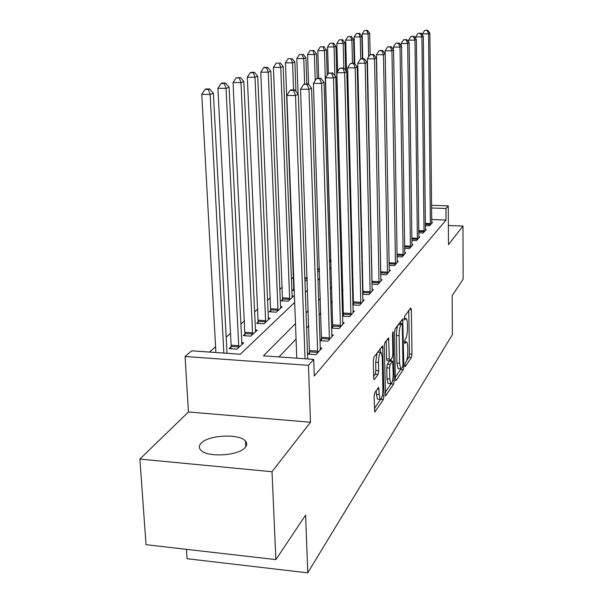 <?xml version="1.0" encoding="UTF-8"?>
<svg xmlns="http://www.w3.org/2000/svg" width="603" height="603" viewBox="0 0 603 603"><rect width="100%" height="100%" fill="white"/><g stroke="black" fill="none" stroke-linecap="round" stroke-linejoin="round"><path stroke-width="0.9" d="M404.817 365.554L405.261 366.677L411.442 357.398L411.977 354.104L411.359 309.701L410.749 307.982L404.485 316.341L404.364 319.974L406.166 318.452C406.897 319.025 407.304 320.962 407.387 324.278L407.44 328.04C407.402 333.052 406.814 336.61 405.668 338.72L404.847 339.881L404.719 343.484L406.558 341.856C407.259 342.429 407.651 344.313 407.734 347.516L407.786 351.24C407.749 356.215 407.161 359.795 406.023 361.973L405.208 363.187L404.817 365.554M245.293 447.336C247.102 445.157 247.162 443.092 245.474 441.132C239.587 433.376 208.103 434.914 201.025 443.318C198.862 445.67 198.779 447.916 200.761 450.064C207.01 457.775 239.157 455.778 245.293 447.336M374.734 392.696L374.071 396.465L374.772 412.015L383.38 399.51L384.005 395.847L382.626 345.836L373.958 357.104L373.287 360.843L373.664 377.689L374.086 379.573L374.44 379.423L378.043 374.373L378.692 370.672L378.518 362.448C378.699 355.958 379.566 352.567 381.119 352.273L382.249 357.338L382.89 389.093C382.701 395.658 381.82 399.08 380.244 399.352L379.189 394.52L378.676 387.367L374.734 392.696M275.888 559.614L146.039 544.69L139.866 459.087L272.013 471.719L275.888 559.614L305.6 515.113L307.756 572.85L452.378 334.657L452.16 295.621L463.134 279.181L462.961 226.05L448.504 244.652L448.263 205.879L445.956 208.502L446.032 220.065L314.261 376.053L313.688 359.373L308.457 365.335L185.061 356.509L191.686 350.818L240.348 354.232L294.679 302.404M272.013 471.719L310.485 422.228L308.457 365.335M395.334 378.933L396.013 380.553L403.271 369.662L403.837 366.255L402.729 318.919L395.116 328.854L394.52 332.321L395.334 378.933M393.631 384.119L385.573 395.862L384.247 346.13L384.872 342.527L388.573 337.876L389.342 359.071L390.051 360.775L392.236 357.692L392.832 354.172L392.478 334.258L393.096 331.733L394.226 380.591L393.631 384.119L390.917 383.923L385.159 392.493M462.961 226.05L448.383 225.469M446.032 220.065L431.65 219.515M371.772 259.983L371.403 260.375M362.674 269.488L362.064 270.121M353.079 279.506L352.212 280.418M342.949 290.088L341.788 291.294M332.238 301.274L330.753 302.819M320.894 313.115L319.047 315.045M308.857 325.688L306.61 328.032M296.065 339.044L278.933 356.938M431.673 222.364L432.547 222.394L429.577 225.771L425.334 225.597M425.379 229.464L426.283 229.502L423.185 233.029L418.746 232.841M418.791 236.889L419.748 236.934L416.5 240.62L411.849 240.416M411.902 244.66L412.904 244.697L409.505 248.557L404.621 248.338M404.688 252.793L405.736 252.838L402.178 256.886L397.045 256.644M397.121 261.318L398.221 261.37L394.49 265.614L389.086 265.35M389.176 270.272L390.337 270.325L386.41 274.787L380.727 274.493M380.825 279.679L382.053 279.739L377.923 284.428L371.923 284.111M363.134 292.847L362.622 293.412M372.043 289.576L373.332 289.644L368.983 294.581L362.637 294.234M353.599 303.445L352.83 304.296M362.78 300L364.144 300.075L359.554 305.284L352.845 304.899M343.529 314.638L342.481 315.806M353.004 311.005L354.443 311.088L349.604 316.59L342.489 316.16M332.886 326.472L331.522 327.987M342.67 322.628L344.2 322.718L339.074 328.545L331.522 328.07M321.618 338.999L320.103 340.687L327.926 341.2L333.361 335.034L331.733 334.929M309.671 352.288L308.058 354.074L316.1 354.632L321.866 348.082L320.14 347.969M293.571 277.116L291.332 279.114M282.302 287.164L279.724 289.455M270.423 297.754L267.468 300.384M257.865 308.947L254.504 311.947M244.584 320.788L240.763 324.195M230.512 333.338L226.178 337.198M215.573 346.657L209.497 352.069M370.589 223.419L370.973 223.434M361.114 230.452L361.747 230.482M351.104 237.793L352.001 237.831M340.68 252.009L341.856 250.908M329.524 262.448L331.024 261.054M317.608 271.29L319.537 271.388M304.922 280.561L307.274 280.689M293.91 289.041L292.485 290.352L294.226 290.45M282.679 299.382L281.171 300.769L288.189 301.168L293.608 296.096L291.98 295.998M270.83 310.281L269.24 311.743L276.43 312.181L282.151 306.821L280.433 306.716M258.318 321.798L256.637 323.351L264.008 323.811L270.061 318.15L268.237 318.037M245.082 333.987L243.303 335.622L250.871 336.12L257.27 330.127L255.333 329.999M231.062 346.891L229.17 348.632L236.941 349.167L243.725 342.805L241.667 342.67M186.463 549.333L187.058 558.725L307.756 572.85M310.485 422.228L188.453 411.985L139.866 459.087M188.453 411.985L185.061 356.509M295.485 323.6L263.428 355.845L313.688 359.373M371.486 247.124L371.116 247.501M362.358 256.313L361.747 256.923M352.732 265.998L351.858 266.88M342.564 276.234L341.396 277.403M331.808 287.051L330.323 288.551M320.419 298.508L318.565 300.369M308.329 310.673L306.075 312.942M445.956 208.502L431.537 207.99M431.514 205.284L448.263 205.879M305.337 292.244L307.605 290.073M317.902 280.252L319.763 278.48M329.72 268.976L331.22 267.551M340.861 258.355L342.029 257.24M351.376 248.323L352.25 247.486M361.318 238.841L361.928 238.26M406.678 360.488L408.872 357.225L409.414 353.931L408.781 310.605M400.513 323.344L400.482 321.693M395.312 377.395L400.867 368.923M402.555 367.137L402.947 364.747L402.314 324.723L402.043 323.434L400.972 324.708C399.781 326.818 399.171 330.459 399.126 335.622L399.585 363.24L400.761 368.87L402.555 367.137M401.952 323.427L399.307 323.261M398.055 324.934C396.993 327.286 396.457 330.791 396.442 335.449L399.126 335.622M398.553 368.712L398.101 368.682L396.91 363.051L396.442 335.449M386.237 340.71L386.583 358.883L387.149 360.73M391.128 359.252L391.166 361.114M389.719 378.948L390.736 383.719C392.191 383.41 393.013 380.124 393.186 373.852L392.606 361.212L390.118 364.453L389.515 368.011L389.719 378.948L386.968 378.744L387.993 383.516L388.43 383.546M392.447 361.205L389.568 361.152L392.304 361.348M386.968 378.744L386.757 367.815L387.367 364.257L389.568 361.152M377.93 399.171L377.425 399.133L376.362 394.302L376.28 390.465M380.659 352.242L377.659 352.152M377.154 352.83L375.669 362.245L378.518 362.448M373.634 376.347L375.194 374.169L375.85 370.468L375.669 362.245M380.327 352.22L380.252 348.692M374.342 408.578L380.485 399.442M370.144 54.677L369.692 33.316L368.147 33.904L362.192 33.911L362.75 58.649M366.752 30.497L364.37 30.504L366.752 30.497L368.147 33.904L368.644 56.87M367.378 30.271L369.692 33.316M362.192 33.911L364.37 30.504M430.384 224.851L428.575 33.836L429.864 33.233L431.748 223.306M422.477 35.193L422.462 33.843L428.575 33.836L427.097 30.384L427.617 30.15L424.648 30.391L427.097 30.384M424.648 30.391L422.462 33.843M429.864 33.233L427.617 30.15M362.335 58.649L361.823 36.331L360.21 36.949L354.127 36.949L354.783 63.812M358.793 33.459L356.365 33.467L358.793 33.459L360.21 36.949L360.715 58.883M359.441 33.218L361.823 36.331M354.127 36.949L356.365 33.467M354.172 63.127L353.592 39.489L351.903 40.137L345.685 40.13L346.499 71.388M350.464 36.564L347.976 36.564L350.464 36.564L351.903 40.137L352.469 63.119M351.142 36.308L353.592 39.489M345.685 40.13L347.976 36.564M345.692 70.363L344.969 42.79L343.197 43.469L336.843 43.469L337.627 71.546M341.735 39.813L339.195 39.813L341.735 39.813L343.197 43.469L343.846 68.018M342.444 39.542L344.969 42.79M336.843 43.469L339.195 39.813M424.03 232.065L421.927 36.919L423.283 36.293L425.454 230.452M415.701 38.562L415.678 36.919L421.927 36.919L420.419 33.384L420.969 33.135L417.924 33.384L420.419 33.384M417.924 33.384L415.678 36.919M423.283 36.293L420.969 33.135M417.389 239.61L414.962 40.145L416.387 39.489L418.874 237.921M408.608 42.104L408.578 40.145L414.962 40.145L413.432 36.527L414.005 36.27L410.884 36.527L413.432 36.527M410.884 36.527L408.578 40.145M416.387 39.489L414.005 36.27M410.432 247.501L407.666 43.529L409.151 42.843L411.992 245.738M401.176 45.828L401.138 43.522L407.666 43.529L406.105 39.821L406.708 39.549L403.497 39.813L406.105 39.821M403.497 39.813L401.138 43.522M409.151 42.843L406.708 39.549M341.735 251.021L335.924 46.258L334.062 46.974L327.572 46.959L328.356 73.423M332.577 43.22L329.977 43.212L332.577 43.22L334.062 46.974L334.876 75.782M333.323 42.941L335.924 46.258M327.572 46.959L329.977 43.212M403.151 255.778L400.008 47.087L401.568 46.356L404.779 253.923M393.367 49.755L393.322 47.072L400.008 47.087L398.417 43.273L399.043 42.994L395.749 43.273L398.417 43.273M395.749 43.273L393.322 47.072M401.568 46.356L399.043 42.994M327.18 75.247L326.427 49.898L324.474 50.652L317.834 50.637L318.701 78.179M322.959 46.793L320.306 46.793L322.959 46.793L324.474 50.652L330.746 261.318M323.743 46.506L326.427 49.898M317.834 50.637L320.306 46.793M317.223 78.269L316.447 53.727L314.382 54.519L307.59 54.496L308.593 84.443M312.844 50.562L310.13 50.554L312.844 50.562L314.382 54.519L315.226 80.538M313.673 50.253L316.447 53.727M307.59 54.496L310.13 50.554M306.821 83.847L305.932 57.76L303.769 58.589L296.804 58.559L298.07 94.008M302.201 54.519L299.42 54.511L302.201 54.519L303.769 58.589L304.636 83.877M303.075 54.195L305.932 57.76M296.804 58.559L299.42 54.511M295.922 91.392L294.859 62.003L292.568 62.878L285.438 62.84L293.797 290.427M290.978 58.695L288.128 58.687L290.978 58.695L292.568 62.878L293.555 89.877M291.897 58.355L294.859 62.003M285.438 62.84L288.128 58.687M292.154 297.452L283.169 66.488L280.749 67.415L273.438 67.363L282.558 300.844M279.129 63.104L276.204 63.089L279.129 63.104L280.749 67.415L289.674 299.781M280.101 62.742L283.169 66.488M273.438 67.363L276.204 63.089M395.508 264.453L391.95 50.818L393.593 50.057L397.219 262.509M385.174 53.893L385.113 50.803L391.95 50.818L390.337 46.906L390.993 46.612L387.601 46.898L390.337 46.906M387.601 46.898L385.113 50.803M393.593 50.057L390.993 46.612M387.488 273.566L383.478 54.745L385.211 53.946L389.282 271.523M380.712 274.041L376.476 54.722L383.478 54.745L381.827 50.727L382.528 50.418L379.031 50.72L381.827 50.727M379.031 50.72L376.476 54.722M385.211 53.946L382.528 50.418M379.053 283.146L374.553 58.89L376.378 58.039L380.938 280.998M372.081 284.119L367.37 58.86L374.553 58.89L372.865 54.752L373.604 54.428L370.001 54.745L372.865 54.752M370.001 54.745L367.37 58.86M376.378 58.039L373.604 54.428M370.174 293.231L365.132 63.255L367.054 62.365L372.164 290.97M363.029 294.256L357.767 63.217L365.132 63.255L363.413 59.004L364.189 58.657L360.473 58.988L363.413 59.004M360.473 58.988L357.767 63.217M367.054 62.365L364.189 58.657M360.813 303.859L355.175 67.875L357.21 66.925L362.908 301.477M353.486 304.937L347.622 67.83L355.175 67.875L353.426 63.496L354.24 63.127L350.403 63.481L353.426 63.496M350.403 63.481L347.622 67.83M357.21 66.925L354.24 63.127M280.621 308.261L270.807 71.222L268.252 72.202L260.752 72.149L270.702 311.834M266.601 67.77L267.626 67.385L264.634 67.363L263.601 67.747L266.601 67.77L268.252 72.202L277.998 310.711M267.626 67.385L270.807 71.222M260.752 72.149L263.601 67.747M350.931 315.083L344.637 72.759L346.793 71.757L353.147 312.565M343.409 316.213L336.881 72.707L344.637 72.759L342.851 68.245L343.718 67.86L339.753 68.229L342.851 68.245M339.753 68.229L336.881 72.707M346.793 71.757L343.718 67.86M268.433 319.665L257.722 76.242L255.009 77.282L247.313 77.214L258.182 323.442M253.328 72.707L254.421 72.3L251.353 72.277L250.253 72.684L253.328 72.707L255.009 77.282L265.667 322.258M254.421 72.3L257.722 76.242M247.313 77.214L250.253 72.684M340.476 326.947L333.467 77.938L335.75 76.883L342.828 324.286M332.758 328.145L325.499 77.87L333.467 77.938L331.642 73.287L332.562 72.873L328.454 73.257L331.642 73.287M328.454 73.257L325.499 77.87M335.75 76.883L332.562 72.873M255.551 331.733L243.838 81.563L240.966 82.664L233.06 82.588L244.939 335.728M239.255 77.945L240.409 77.508L236.09 77.915L239.255 77.945L240.966 82.664L252.619 334.477M240.409 77.508L243.838 81.563M233.06 82.588L236.09 77.915M329.419 339.512L321.603 83.44L324.03 82.317L331.906 336.685M321.482 340.778L313.409 83.365L321.603 83.44L319.733 78.631L320.713 78.194L316.462 78.609L319.733 78.631M316.462 78.609L313.409 83.365M324.03 82.317L320.713 78.194M241.909 344.517L229.095 87.216L226.035 88.385L217.909 88.302L231.122 345.202L230.896 348.753M224.293 83.508L225.522 83.048L222.281 83.018L221.045 83.478L224.293 83.508L226.035 88.385L238.796 347.426M225.522 83.048L229.095 87.216M217.909 88.302L221.045 83.478M317.683 352.838L308.977 89.297L311.563 88.098L320.321 349.838M309.52 354.18L300.543 89.206L308.977 89.297L307.07 84.322L308.118 83.855L303.701 84.292L307.07 84.322M303.701 84.292L300.543 89.206M311.563 88.098L308.118 83.855M227.022 353.298L213.394 93.231L210.138 94.483L201.771 94.377L215.889 352.514M208.367 89.432L209.678 88.95L206.339 88.912L205.02 89.395L208.367 89.432L210.138 94.483L223.849 353.072M209.678 88.95L213.394 93.231M201.771 94.377L205.02 89.395M305.043 358.77L295.515 95.538L298.281 94.256L307.711 358.951M296.797 358.19L286.832 95.432L295.515 95.538L293.571 90.39L294.686 89.892L291.219 89.855L290.103 90.352L293.571 90.39M290.103 90.352L286.832 95.432M298.281 94.256L294.686 89.892M404.455 342.15L405.721 342.233M404.093 318.716L405.367 318.791M409.543 309.595L411.359 309.701M409.414 353.931L411.977 354.104M408.872 357.225L411.442 357.398M401.259 320.66L403.121 320.773M402.842 366.187L403.837 366.255M400.633 369.473L403.271 369.662M395.576 380.523L396.013 380.553M399.239 323.351L401.862 323.51M398.342 324.55L400.972 324.708M396.91 363.051L399.585 363.24M385.43 395.674L385.912 395.711M387.043 339.632L388.988 339.76M386.583 358.883L389.342 359.071M392.553 332.992L393.382 333.044M392.583 380.47L394.226 380.591M387.367 364.257L390.118 364.453M386.757 367.815L389.515 368.011M377.252 389.063L379.083 389.199M376.362 394.302L379.189 394.52M375.85 370.468L378.692 370.672M375.194 374.169L378.043 374.373M373.943 379.393L374.44 379.423M381.066 347.607L383.048 347.735M382.302 395.711L384.005 395.847M380.862 399.314L383.38 399.51M374.621 411.811L375.149 411.849M370.544 221.256L370.92 221.271M370.559 222.153L370.943 222.168M430.406 224.52L425.319 224.324M430.436 223.607L425.311 223.411M361.061 228.22L361.694 228.243M361.084 229.14L361.71 229.163M351.044 235.487L351.941 235.524M351.067 236.429L351.971 236.466M424.052 231.733L418.731 231.514M424.082 230.798L418.716 230.58M417.412 239.27L411.826 239.029M417.442 238.313L411.819 238.072M410.462 247.155L404.598 246.898M410.485 246.182L404.583 245.918M403.173 255.423L397.023 255.137M403.203 254.421L397 254.134M329.449 259.885L330.798 259.946M329.479 260.895L330.768 260.956M317.517 268.629L319.447 268.727M317.555 269.662L319.484 269.76M304.824 277.802L307.183 277.923M304.862 278.857L307.213 278.985M282.739 297.867L289.726 298.266M282.709 298.982L289.704 299.382M395.538 264.091L389.056 263.775M395.568 263.066L389.041 262.75M387.51 273.189L380.802 272.85M387.541 272.141L380.832 271.81M379.076 282.762L372.209 282.4M379.106 281.684L372.239 281.33M370.197 292.832L363.164 292.447M370.227 291.731L363.194 291.347M360.843 303.452L353.629 303.038M360.873 302.322L353.652 301.915M270.89 308.728L278.058 309.158M270.868 309.874L278.028 310.304M350.961 314.668L343.559 314.223M350.991 313.5L343.589 313.063M258.378 320.208L265.727 320.66M258.355 321.376L265.704 321.836M340.514 326.517L332.924 326.042M340.544 325.326L332.946 324.851M245.142 332.343L252.68 332.833M245.119 333.549L252.657 334.039M329.449 339.067L321.655 338.554M329.479 337.838L321.685 337.333M231.122 345.202L238.863 345.73M231.1 346.446L238.833 346.974M317.721 352.378L309.701 351.828M317.751 351.119L309.731 350.569M245.474 441.132L245.753 446.748M404.47 341.72L406.158 341.833M404.1 318.324L405.781 318.429M398.101 368.682L400.761 368.87M386.99 360.715L389.742 360.911M387.993 383.516L390.736 383.719M377.425 399.133L380.244 399.352"/></g></svg>
